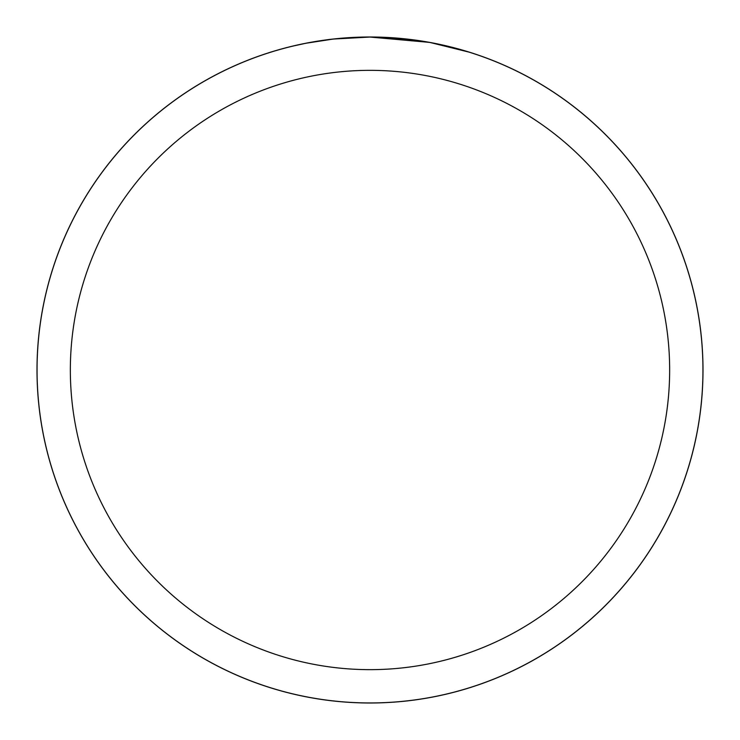 <?xml version="1.0" encoding="UTF-8"?>
<svg xmlns="http://www.w3.org/2000/svg" width="740" height="740" viewBox="0 0 740 740"><rect width="100%" height="100%" fill="white"/><g stroke="black" fill="none" stroke-linecap="round" stroke-linejoin="round"><path stroke-width="1.11" d="M429.144 42.356L370 37.056A332.972 332.972 0 0 1 702.972 370A332.972 332.972 0 0 1 370 702.972A332.945 332.945 0 0 1 37.056 370A332.945 332.945 0 0 1 370 37.056L412.402 39.766M370 37.056A332.945 332.945 0 0 1 702.945 370A332.945 332.945 0 0 1 370 702.945A332.972 332.972 0 0 1 37.028 370A332.972 332.972 0 0 1 370 37.028L334.018 39.007L370 37.056M430.717 42.643L468.938 52.096M370 70.346A299.654 299.654 0 0 1 669.654 370A299.654 299.654 0 0 1 370 669.654A299.654 299.654 0 0 1 70.346 370A299.654 299.654 0 0 1 370 70.346M332.445 39.183L306.684 43.133M293.419 45.982L304.205 43.623M37 370A333 333 0 0 1 370 37A333 333 0 0 1 703 370A333 333 0 0 1 370 703A333 333 0 0 1 37 370"/></g></svg>
